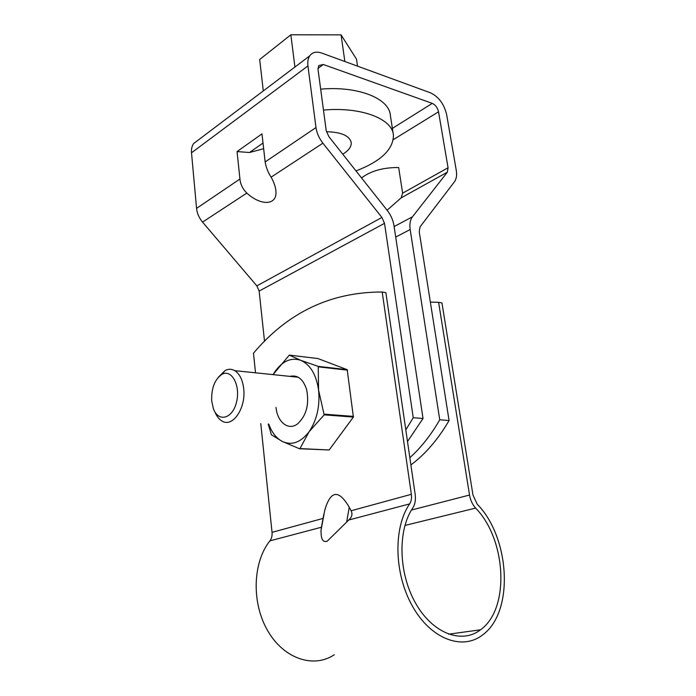 <?xml version="1.0" encoding="UTF-8"?>
<svg xmlns="http://www.w3.org/2000/svg" width="696" height="696" viewBox="0 0 696 696"><rect width="100%" height="100%" fill="white"/><g stroke="black" fill="none" stroke-linecap="round" stroke-linejoin="round"><path stroke-width="1.04" d="M260.774 423.551L272.04 532.344C272.336 535.711 271.623 538.547 269.891 540.862C252.9 562.081 251.265 602.127 267.473 630.341C283.516 658.703 313.496 668.743 334.298 654.745M348.757 520.008C351.959 517.137 352.75 514.057 351.115 510.76L349.235 507.236C338.7 489.21 330.539 490.245 324.736 510.351L320.986 530.509C321.23 534.119 320.656 543.211 327.181 541.236L348.757 520.008L409.631 503.904C411.275 501.337 411.849 498.136 411.353 494.308L382.2 292.007C330.852 291.946 287.953 312.339 253.483 353.185L255.519 372.812M409.631 503.904C393.353 527.42 393.901 573.234 412.302 605.946C430.546 638.85 462.005 650.786 482.311 635.143C514.683 612.297 509.994 537.364 477.221 504.191L472.984 495.082L441.951 302.925L438.602 302.316L469.539 495.039C470.444 500.241 472.471 504.6 475.612 508.097C506.131 538.922 510.473 608.574 480.518 629.802L448.572 634.187M430.354 302.108L438.602 302.316M382.2 292.007L385.889 292.677L415.164 494.36C415.886 499.806 415.077 504.365 412.737 508.054C397.668 530.048 398.312 572.617 415.442 602.919C432.416 633.395 461.639 644.444 480.518 629.802M218.135 377.476L225.104 370.516C228.427 368.819 231.655 368.871 234.778 370.663C239.668 373.83 242.643 379.868 243.704 388.768C246.14 408.239 232.507 427.97 221.989 421.019C219.031 419.296 216.7 416.304 214.986 412.032M211.714 401.009C211.262 388.264 214.69 379.372 221.998 374.326C231.759 368.767 240.86 385.862 236.449 402.401C232.351 419.114 218.144 422.472 213.35 408.578L211.714 401.009M273.084 374.631L274.798 371.847C282.411 361.041 291.05 357.205 300.724 360.319C310.285 364.582 316.236 374.5 318.577 390.091L324.162 414.86L353.385 417.069L329.156 449.973L299.524 448.746L282.411 441.508C276.382 438.35 271.823 432.529 268.752 424.064M318.237 366.383L300.724 360.319L289.301 355.108L317.968 358.553L347.2 369.68L318.237 366.383L318.577 390.091C320.099 406.107 316.941 419.984 309.094 431.729L324.162 414.86M329.156 449.973L299.967 448.589L309.094 431.729C300.794 442.456 291.894 445.718 282.411 441.508L271.423 434.809L268.178 424.029M289.945 376.379C297.618 374.639 303.178 379.042 306.623 389.595C309.442 404.228 306.423 415.651 297.575 423.873C288.379 431.033 277.321 422.159 276.016 407.36M299.967 448.589L299.524 448.746M347.2 369.68L353.385 417.069M318.533 366.87L347.504 370.159M273.032 374.622L289.301 355.108M324.319 414.181L353.542 416.399M271.092 177.167C273.885 182.056 275.486 186.589 275.886 190.765C277.643 205.337 261.252 206.355 246.819 193.079C242.739 189.016 240.442 184.336 239.937 179.02L237.058 151.571L261.974 133.893L265.15 161.951C265.985 167.171 267.969 172.243 271.092 177.167L322.892 143.185L381.913 217.448L256.859 285.882L259.138 291.067L264.524 341.336M256.859 285.882L202.562 222.111C199.082 217.918 197.081 213.333 196.559 208.374L191.513 152.798C191.209 149.057 191.939 145.942 193.706 143.48L198.108 140.148M409.848 457.707C421.054 447.598 431.015 434.957 439.741 419.801L449.077 420.532L419.227 231.707L420.079 226.826L454.445 181.795C456.445 179.02 457.055 175.166 456.254 170.25L446.658 114.666C444.118 104.069 438.732 96.787 430.502 92.82L321.743 53.061C316.436 51.26 312.417 52.191 309.703 55.871L193.706 143.48M381.913 217.448L384.514 223.338L413.25 417.713L423.029 418.479L393.98 225.626C393.083 220.127 390.839 215.064 387.254 210.427L328.86 136.625L326.224 130.665L318.037 69.469L318.733 65.554L323.292 64.484L432.286 103.373C435.47 104.887 437.549 107.697 438.541 111.812L448.059 167.753L447.337 172.199L412.467 216.795C410.17 219.875 409.405 224.121 410.17 229.523L395.702 237.075M413.25 417.713L405.803 429.876M407.499 441.534L423.029 418.479M263.654 148.718L249.481 152.511L237.058 151.571M263.01 143.054L249.481 152.511M322.892 143.185C319.099 138.286 316.793 133.075 315.993 127.551L307.945 65.92C307.441 61.787 308.024 58.438 309.703 55.871M449.077 420.532C438.132 439.333 425.404 454.123 410.892 464.919M439.741 419.801L410.17 229.523M387.098 210.227L401.113 197.89L402.636 193.166L398.66 167.501C383.044 167.484 370.672 170.964 361.546 177.941M263.297 90.924L259.669 59.508L290.85 34.8L294.921 67.034M320.673 89.158C358.327 85.765 389.421 98.588 390.369 115.414L393.223 133.858M290.85 34.8L341.066 34.87L344.868 61.518M341.066 34.87L356.5 59.16L357.526 66.146M326.424 131.718C341.423 132.101 349.697 135.764 351.245 142.689C351.445 146.769 348.626 150.614 342.771 154.208M323.475 110.072C361.372 106.61 392.579 118.912 393.431 135.215C393.336 149.431 380.86 161.333 355.995 170.92M269.891 540.862L321.352 527.255M321.178 528.534L323.823 514.274M351.115 510.76L411.353 494.308M404.915 525.445L475.612 508.097M411.484 510.038L469.539 495.039M272.04 532.344L322.961 518.442M346.712 521.809L349.235 507.236M384.514 223.338L259.138 291.067M196.559 208.374L239.937 179.02M202.562 222.111L246.819 193.079M265.15 161.951L315.993 127.551M191.513 152.798L307.945 65.92M317.968 68.408L323.292 64.484M412.467 216.795L394.119 226.565M402.636 193.166L448.059 167.753M401.113 197.89L447.337 172.199M393.31 139.644L438.541 111.812M392.379 128.386L432.286 103.373M324.736 510.351L320.986 530.509M234.778 370.663L298.236 377.232M221.998 374.326L225.104 370.516M275.773 189.738L275.886 190.765M351.158 142.088L351.245 142.689"/></g></svg>
